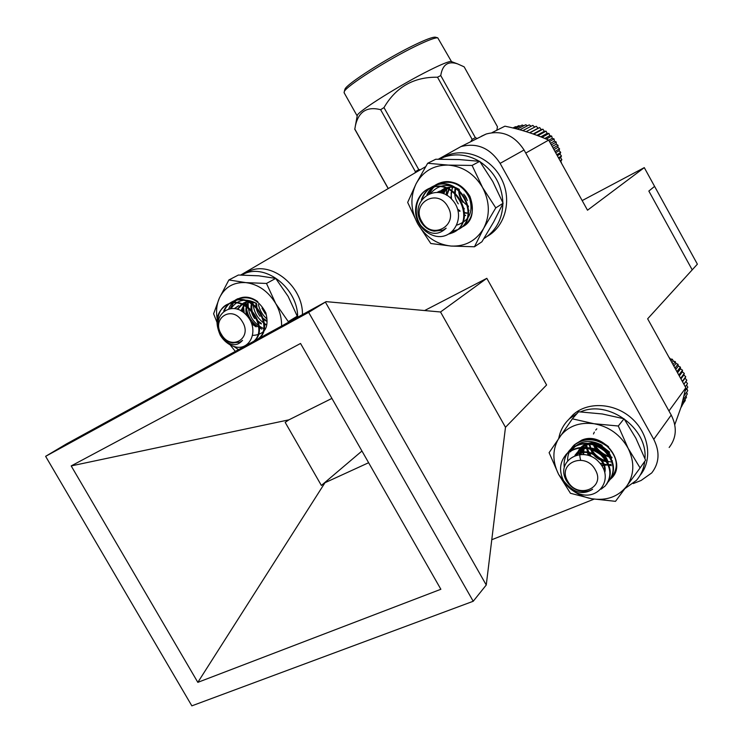 <?xml version="1.0" encoding="UTF-8"?>
<svg xmlns="http://www.w3.org/2000/svg" width="743" height="743" viewBox="0 0 743 743"><rect width="100%" height="100%" fill="white"/><g stroke="black" fill="none" stroke-linecap="round" stroke-linejoin="round"><path stroke-width="1.11" d="M418.755 223.141C428.163 234.788 437.302 236.46 446.181 228.175L443.051 230.126L434.191 231.175C428.674 230.256 424.272 227.172 421.002 221.925C408.771 201.334 436.122 181.617 451.846 199.347C467.737 215.934 452.738 242.422 433.271 235.485C427.076 233.246 422.238 229.132 418.755 223.141C411.538 210.343 417.222 192.799 429.751 188.267C456.443 176.583 477.563 222.863 452.626 232.745L449.274 233.924M421.383 199.765C423.854 192.948 428.144 188.313 434.237 185.861C460.771 174.206 481.752 220.151 456.964 230.042L452.626 231.435M426.919 194.657C429.621 189.233 433.531 185.509 438.649 183.484C465.044 171.865 485.894 217.504 461.217 227.367M442.122 193.171L442.178 192.623M446.274 194.991L446.822 187.738M422.498 227.655C411.353 214.885 415.801 193.171 430.299 187.97C455.598 176.741 477.628 219.389 454.985 231.444M453.202 232.392L449.849 233.571M422.228 198.65C424.801 192.251 428.98 187.886 434.776 185.564C461.292 173.899 482.281 219.807 457.502 229.698L452.933 231.138M427.485 194.35C430.188 188.926 434.098 185.202 439.224 183.177M447.918 206.842C437.785 187.468 410.535 203.155 421.792 221.498C431.599 240.63 459.128 225.584 447.918 206.842M446.181 228.175L444.639 229.271M437.339 192.27L439.596 191.127M438.593 192.391L443.961 188.722M440.785 192.799L444.574 188.499M443.552 193.682L447.23 187.626M465.61 215.284L463.938 215.442M446.924 195.372L449.914 187.18M466.994 212.944L463.966 212.479M459.917 210.78L457.697 209.21M451.521 199.013L451.112 193.05L452.71 187.227M468.954 210.232L468.248 210.074M464.199 208.449L463.335 207.919M455.227 193.914L455.608 188.499M455.635 188.36L455.765 187.868M468.424 206.136C462.406 202.43 459.35 196.849 459.267 189.381M466.669 198.576L465.044 195.753M437.302 192.27L439.029 191.434M438.361 192.363L443.98 188.713M440.478 192.725L444.23 188.648M443.181 193.533L446.887 187.719M465.415 215.544L463.911 215.73M446.459 195.093L449.571 187.208M466.845 213.26L463.985 212.916M459.936 211.383L457.957 210.13M450.797 198.316L452.348 187.199M468.852 210.613L468.266 210.501M464.208 209.034L463.483 208.634M458.273 203.851C454.818 198.743 453.852 193.375 455.357 187.756M468.415 206.703L467.83 206.396M462.954 202.272C459.889 198.288 458.496 193.904 458.793 189.14M467.44 200.471L463.771 194.118M516.339 126.923L515.493 126.681L512.967 127.972M520.044 126.134L518.809 125.66L513.859 128.186M523.769 125.762L522.236 125.01L515.326 128.558M527.474 125.799L525.738 124.74L517.332 129.078M531.143 126.254L529.267 124.87L519.84 129.765M534.728 127.099L532.796 125.381L522.803 130.619M561.699 163.609L560.807 161.129L561.875 159.717L560.593 157.618L561.467 156.011L560.027 154.117L560.686 152.352L559.117 150.68L559.544 148.776L557.863 147.337L558.049 145.322L556.293 144.133L556.228 142.024L554.408 141.096L554.092 138.922L552.244 138.272L551.668 136.062L549.82 135.672L548.975 133.461L547.154 133.35L546.059 131.167L544.294 131.316L542.947 129.189L541.257 129.607L539.678 127.555L538.09 128.223L536.279 126.282L526.146 131.632M538.09 128.223L529.61 132.756M539.678 127.555L529.815 132.821M541.257 129.607L533.168 133.972M542.947 129.189L533.734 134.167M544.294 131.316L536.938 135.328M546.059 131.167L537.839 135.672M547.154 133.35L540.858 136.833M548.975 133.461L542.046 137.306M549.82 135.672L544.851 138.449M551.668 136.062L546.319 139.071M552.244 138.272L548.761 140.241M554.092 138.922L549.486 141.551M554.408 141.096L550.479 143.353M556.228 142.024L551.315 144.857M556.293 144.133L552.225 146.501M558.049 145.322L553.154 148.191M557.863 147.337L553.962 149.64M559.544 148.776L554.984 151.488M559.117 150.68L555.68 152.742M560.686 152.352L556.767 154.711M560.027 154.117L557.343 155.742M561.467 156.011L558.495 157.822M560.593 157.618L558.94 158.631M561.875 159.717L560.138 160.785M220.327 335.344C228.723 345.811 236.125 347.492 242.543 340.368L239.905 342.151L232.708 342.987C228.073 342.133 224.228 339.365 221.173 334.703C209.675 316.36 231.389 298.983 245.933 314.614C260.57 329.233 250.047 352.553 233.367 346.303C228.017 344.315 223.671 340.656 220.327 335.344C214.198 321.394 216.575 311.085 227.442 304.407C246.899 294.757 269.105 328.889 253.688 341.325M248.19 344.334L247.215 344.566M223.727 311.038C225.696 306.441 228.705 303.265 232.745 301.509C253.047 291.479 274.966 328.155 257.654 339.152M254.765 340.74L254.032 341M228.779 308.716C230.702 303.85 233.766 300.488 237.983 298.649L237.036 299.095M263.301 328.387C252.601 323.084 247.568 314.15 248.199 301.602M266.031 324.477C257.812 319.564 253.447 312.051 252.936 301.955M266.876 318.905C262.558 315.162 259.734 310.36 258.388 304.509M225.983 341.492C214.058 330.793 215.191 309.06 228.092 304.045C247.623 294.339 269.83 328.722 254.227 341.037M248.979 343.907L247.679 344.213M224.442 310.537C226.42 306.023 229.401 302.893 233.386 301.147C253.865 291.024 275.737 328.248 258.053 338.938M244.243 313.072L243.565 306.887M242.311 321.608C232.475 304.481 210.761 318.218 221.47 334.471C231.036 351.42 253.019 338.186 242.311 321.608M242.543 340.368L240.853 341.641M234.742 308.559L238.754 305.661M237.602 309.283L243.936 302.782L237.184 309.144M241.531 311.141L245.719 302.178M260.459 327.514L258.657 327.171M256.214 326.223L251.208 322.304M247.883 316.797C245.784 311.298 246.147 306.209 248.961 301.537M265.483 324.57L263.802 324.264M261.322 323.354C253.344 318.441 250.382 311.271 252.444 301.834M266.375 320.512L262.539 317.93M257.069 308.577L256.549 303.655M234.482 308.521L238.085 306.032M240.964 310.806L245.329 302.299M260.282 327.932L258.694 327.7M256.177 326.874L251.877 324.013M246.639 315.338C245.218 310.305 245.859 305.717 248.552 301.565M265.307 324.979L263.83 324.784M261.285 323.976L257.645 321.756M254.57 318.478C250.902 313.017 250.038 307.435 251.979 301.742M266.328 321.115L262.911 319.118M260.069 316.314C257.05 312.311 255.676 307.992 255.964 303.348M265.381 313.964L261.963 308.113M563.519 480.675C573.113 492.711 582.818 495.562 592.626 489.228C588.93 491.467 584.76 492.042 580.097 490.965C574.358 489.553 569.862 486.247 566.603 481.027C554.492 460.632 583.404 444.518 598.969 462.1C614.749 478.641 598.208 501.692 578.156 493.389C571.804 490.779 566.928 486.544 563.519 480.675C558.69 470.43 559.785 461.449 566.825 453.741C577.283 445.735 588.549 446.06 600.623 454.716C611.071 465.471 612.641 475.854 605.331 485.866L601.152 489.154M564.206 467.022C563.547 460.316 565.59 454.502 570.336 449.58C580.738 441.611 591.939 441.918 603.938 450.509C614.312 461.199 615.854 471.526 608.573 481.492L607.978 482.105M567.568 460.279C567.633 454.558 569.705 449.626 573.8 445.475C584.156 437.543 595.292 437.841 607.207 446.367C617.507 456.982 619.03 467.254 611.777 477.173M583.264 454.344L581.658 449.58M589.886 455.923L584.704 444.611M612.306 462.137C600.669 460.901 592.747 454.605 588.521 443.227M612.028 457.753C603.427 455.896 597.066 450.89 592.96 442.744M609.65 452.143L599.127 443.933M565.609 455.022L567.271 453.211C577.367 445.382 588.391 445.512 600.344 453.611C610.867 463.706 613.003 473.885 606.734 484.148M569.119 450.852L570.773 449.06C580.812 441.268 591.772 441.388 603.65 449.413C614.108 459.443 616.216 469.557 609.975 479.774M572.574 446.747L574.218 444.964C585.057 436.698 596.508 437.274 608.554 446.692M583.933 454.419L581.964 448.605M611.443 465.694L599.945 463.177M591.149 456.471L585.159 444.388M611.888 457.159C603.734 455.236 597.632 450.444 593.592 442.763M595.292 469.855C585.447 451.029 556.665 463.168 567.698 481.158C577.218 499.733 606.269 488.197 595.292 469.855M575.398 455.171C586.58 445.391 608.276 458.933 604.83 472.353M575.101 455.273L577.487 452.19C586.896 441.76 608.591 451.428 608.294 465.155M573.986 445.549L570.457 451.818C578.593 440.655 589.143 438.509 602.136 445.363C598.022 443.051 593.843 442.271 589.58 443.032C582.809 444.398 578.621 448.308 577.005 454.744L580.896 448.075C590.193 437.794 611.6 447.147 611.489 460.744M580.682 460.158C579.076 454.976 579.735 450.221 582.642 445.893M583.552 454.372L584.323 444.816M608.285 465.072L601.384 465.034M588.8 455.524L586.589 444.583M612.362 460.706L611.563 460.939M607.663 461.347C597.084 459.889 591.094 453.778 589.691 443.014M610.913 457.316L609.706 457.242M605.053 456.128C599.081 453.676 595.171 449.218 593.341 442.754M608.517 452.301L603.307 449.413L599.155 444.964M575.927 455.013C586.924 446.905 606.409 458.784 604.598 471.526M574.952 455.32L577.07 452.701C585.911 443.023 606.177 450.629 607.709 463.827M576.707 454.809L580.469 448.586C589.199 439.048 609.167 446.348 610.885 459.397M579.438 454.363L582.549 445.958M583.032 454.326L584.063 444.964M611.183 464.338L601.849 465.722M587.992 455.264L586.236 444.704M612.362 461.087L611.712 461.301M607.802 461.858C596.74 460.576 590.574 454.317 589.283 443.079M611.052 457.809L610.031 457.799M605.629 456.973C598.951 454.586 594.688 449.84 592.83 442.735M593.462 433.996L594.354 432.064M595.682 430.086L596.824 428.822M609.037 453.091C604.486 451.66 600.892 448.846 598.254 444.639M685.278 386.741L687.516 383.685L685.919 381.503L686.82 380.193L685.083 378.206L685.743 376.747L683.885 374.974L684.303 373.395L682.353 371.853L682.52 370.172L680.504 368.872L680.402 367.107L678.35 366.058L677.987 364.246L675.926 363.448L675.294 361.618L673.251 361.07L672.359 359.25L670.362 358.953L668.895 357.151M685.25 390.744L687.832 387.187L686.532 385.032M684.173 395.638L687.767 390.66L686.773 388.645M683.123 399.901L687.312 394.069L686.616 392.258M682.185 403.365L686.476 397.366L686.04 395.843M681.47 405.864L685.278 400.523L685.055 399.363M681.052 407.257L683.653 402.799M680.987 407.47L681.842 406.152M672.359 359.25L671.003 360.959M673.251 361.07L671.969 362.705M675.294 361.618L672.991 364.553M675.926 363.448L673.855 366.104M677.987 364.246L674.978 368.138M678.35 366.058L675.712 369.475M680.402 367.107L676.919 371.649M680.504 368.872L677.532 372.754M682.52 370.172L678.814 375.057M682.353 371.853L679.288 375.912M684.303 373.395L680.616 378.317M683.885 374.974L680.941 378.911M685.743 376.747L682.306 381.373M685.083 378.206L682.483 381.698M686.82 380.193L683.866 384.196M685.919 381.503L683.894 384.252M487.464 236.209C505.138 226.197 512.001 200.703 502.017 179.955C492.247 159.113 467.784 147.848 448.531 154.897L442.308 157.795M483.851 238.652C495.934 230.98 502.277 219.343 502.89 203.731M502.881 202.709C502.017 185.304 494.401 171.652 480.043 161.76M479.263 161.277C467.653 154.544 455.988 153.132 444.258 157.033L439.327 159.206M261.87 329.121C251.31 323.484 246.044 314.67 246.082 302.68M302.447 314.614C303.163 286.547 271.446 260.728 249.462 271.037L244.939 273.396M297.646 317.242C298.119 289.101 266.356 263.384 244.391 273.684L241.54 275.04M624.937 488.578L636.445 480.368C641.051 475.009 643.819 468.684 644.738 461.384M640.048 475.39C652.856 460.056 649.206 433.847 631.764 418.365C614.47 402.706 587.62 401.35 573.011 414.798L568.757 419.423M644.97 458.598C647.71 427.829 608.08 399.465 580.571 411.873M577.107 413.442L569.64 418.597C563.9 423.881 560.296 430.401 558.801 438.166M674.774 424.69L681.229 406.681L685.845 387.762L647.645 318.793L692.216 269.848L648.843 191.053L654.592 186.382L644.283 167.63L587.509 210.213L548.668 140.083L525.756 153.058M692.216 269.848L697.38 264.174L654.592 186.382L648.843 191.053L692.216 269.848M548.668 140.083C534.319 133.805 519.738 129.171 504.934 126.18L491.996 132.653M685.845 387.762L668.951 410.953M582.178 200.582L644.283 167.63M354.801 129.245L355.405 125.688C358.609 111.561 367.014 106.23 380.63 109.685L383.982 107.586C396.019 86.977 413.86 76.854 437.506 77.216L440.757 75.563C442.456 64.66 448.048 60.759 457.539 63.87L464.161 66.842L497.448 126.719L496.844 130.229M357.188 115.973L357.309 115.323C358.275 111.171 401.155 84.293 429.733 70.139C441.89 64.084 449.051 61.214 451.205 61.511L451.428 61.595M388.273 188.546L354.736 128.929M415.068 172.85L415.374 171.624L380.63 109.685M383.982 107.586L418.773 169.627L415.374 171.624M470.709 141.727L472.167 139.387L437.506 77.216M418.773 169.627L420.603 169.608M440.757 75.563L475.353 137.65L472.167 139.387M475.353 137.65L477.21 138.486M344.158 92.791L344.297 91.547C346.275 86.077 388.087 59.403 416.219 45.908C427.866 40.289 435.045 37.596 437.757 37.828L451.503 61.623M435.751 37.289L435.342 37.178C432.695 36.936 425.739 39.537 414.473 44.961C387.279 57.982 346.907 83.773 344.966 89.132L344.706 90.089M486.823 278.319L546.597 384.976L505.481 427.281L440.525 311.986L486.823 278.319L424.615 310.546M671.226 415.049L524.047 149.993L500.113 163.376L653.756 439.345L671.226 415.049C677.235 427.067 676.548 437.878 669.164 447.472M481.399 136.238L486.182 134.019C501.785 129.895 514.407 135.217 524.047 149.993M361.943 451.02L321.366 485.448L324.97 482.727L368.621 462.731M331.907 398.415L288.906 419.841L285.182 422.368L321.366 485.448M440.868 589.273L300.543 343.47L71.189 465.917L197.833 682.353L440.868 589.273M324.97 482.727L197.833 682.353M288.906 419.841L71.189 465.917M308.642 312.376L45.62 456.332L191.852 705.85L473.217 601.263L308.642 312.376L326.121 301.639L440.525 311.986M505.481 427.281L486.256 585.01L325.397 302.104M326.121 301.639L66.554 443.859L45.62 456.332M486.256 585.01L473.217 601.263M653.756 439.345C660.035 451.846 659.366 463.038 651.75 472.91L641.098 480.47L633.268 483.572M594.038 499.147L492.061 539.613M500.113 163.376C490.055 147.978 476.969 142.396 460.874 146.612L438.333 159.216M240.695 275.031L425.618 166.673M581.119 454.27L583.664 445.196M610.347 479.216C628.81 464.616 603.595 430.308 581.667 440.172C592.143 437.255 601.431 440.06 609.529 448.586M580.692 454.279L583.552 445.271M581.667 440.172L575.268 444.193L570.457 451.818M572.259 490.231C578.212 494.606 584.695 497.448 591.734 498.748C606.52 500.958 618.167 496.788 626.674 486.228C634.318 474.935 634.819 462.322 628.169 448.382C620.498 434.813 609.13 426.593 594.047 423.724C579.011 421.913 567.485 426.417 559.451 437.218C552.328 448.577 552.049 460.966 558.625 474.406L568.479 487.111M618.287 426.008L594.047 423.724L572.342 418.829L578.574 411.78L602.239 413.962L624.046 418.773L635.841 438.156L645.583 460.196L640.104 467.923L628.169 448.382L618.287 426.008L624.046 418.773M572.342 418.829L549.105 452.663L558.625 474.406L570.448 493.278L591.734 498.748L615.51 501.339L640.104 467.923M242.599 311.837L243.797 306.311L246.88 301.844M257.793 301.639C250.753 296.652 244.01 295.816 237.574 299.123C249.416 295.212 258.843 299.782 265.845 312.831C269.384 327.124 265.037 334.647 252.815 335.399M237.955 309.404C239.58 305.624 242.302 303.181 246.1 302.076L251.19 301.621L256.419 303.376C245.979 297.859 237.546 299.522 231.138 308.373M242.004 311.438L243.398 306.135L246.527 301.937M237.871 298.974L233.46 302.893L230.451 308.438M237.574 299.123L233.153 302.995L230.358 308.447M281.588 326.038C281.736 318.292 279.777 310.788 275.709 303.525C268.177 291.21 258.211 284.244 245.831 282.619C233.581 281.987 224.785 287.095 219.426 297.943C216.696 304.156 215.934 311.001 217.142 318.478M233.785 346.442L238.522 349.637M297.246 316.174L288.293 321.635L275.709 303.525L266.486 283.445L245.831 282.619L228.881 279.962L238.401 275.021L258.629 275.802L275.709 278.411L288.126 296.364L297.246 316.174L296.689 317.772M228.881 279.962L219.426 297.943L213.612 313.797L216.854 321.998M230.116 344.845L234.918 350.891M266.486 283.445L275.709 278.411M441.909 193.106L446.218 187.933C450.23 186.614 454.279 186.948 458.375 188.936C447.964 183.261 438.816 184.598 430.921 192.957M459.406 228.677C471.805 221.962 475.297 211.17 469.882 196.291C461.394 182.852 450.611 178.84 437.525 184.273C450.564 179.434 461.069 183.502 469.019 196.486C473.811 211.123 469.827 220.643 457.075 225.036M439.011 192.446L446.209 187.942M441.583 193.013L445.976 188.007M437.841 184.106L432.946 188.072L429.25 193.533M437.525 184.273L432.621 188.23L429.11 193.589M451.038 246.054C465.332 246.657 476.207 240.76 483.656 228.38C490.222 215.303 489.86 201.669 482.56 187.487C474.313 173.816 462.889 166.348 448.261 165.095C433.763 164.974 423.036 171.196 416.08 183.781C410.025 196.839 410.573 210.195 417.742 223.847C425.683 237.054 436.782 244.456 451.038 246.054L474.452 246.778L481.919 241.763L493.761 221.795L503.104 203.257L492.776 181.533L479.727 161.333L458.998 159.55L435.742 159.243L427.671 163.265L416.08 183.781L407.675 202.412L417.742 223.847L430.782 243.509L451.038 246.054M474.452 246.778L483.656 228.38L495.776 207.873L503.104 203.257M495.776 207.873L482.56 187.487L472.093 165.438L479.727 161.333M472.093 165.438L448.261 165.095L427.671 163.265M439.234 183.177L438.686 183.465M434.813 185.555L434.246 185.852M430.318 187.96L429.751 188.267M457.474 229.708L456.945 230.042M439.057 191.425L439.605 191.118M233.423 301.138L232.754 301.5M228.11 304.036L227.442 304.398M238.113 306.023L238.763 305.661M574.218 444.964L573.791 445.475M570.773 449.06L570.336 449.58M567.271 453.211L566.835 453.741M577.07 452.701L577.497 452.181M580.469 448.586L580.896 448.075M444.258 157.033L448.531 154.897M244.391 273.684L249.462 271.037M569.64 418.597L573.011 414.798M357.309 115.323L355.405 125.688M451.205 61.511L457.539 63.87M354.736 129.143L388.199 188.601M344.055 92.606L357.169 115.936M344.966 89.132L344.297 91.547M435.342 37.178L437.757 37.828M486.182 134.019L460.874 146.612"/></g></svg>
